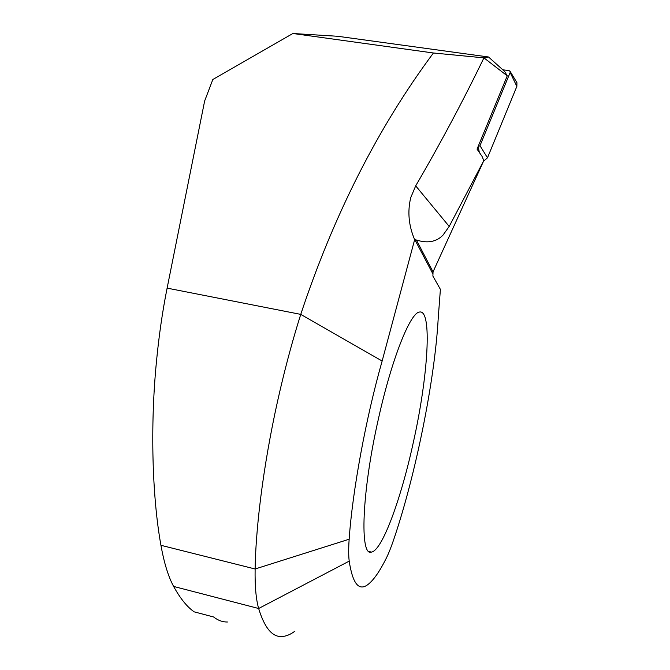 <?xml version="1.0" encoding="UTF-8"?>
<svg xmlns="http://www.w3.org/2000/svg" width="670" height="670" viewBox="0 0 670 670"><rect width="100%" height="100%" fill="white"/><g stroke="black" fill="none" stroke-linecap="round" stroke-linejoin="round"><path stroke-width="1" d="M413.474 441.731C401.347 497.894 382.403 550.438 371.473 552.097C359.606 556.996 361.716 492.433 378.29 419.445C391.69 358.71 410.4 312.371 419.537 312.036C432.527 309.213 428.046 376.431 413.474 441.731M507.249 75.836L477.048 149.117L482.04 156.345L483.807 160.624L449.202 226.435L443.004 235.111C436.463 241.912 427.594 243.545 416.397 240.011L414.646 239.667C408.666 225.622 407.368 211.611 410.743 197.625L415.693 185.85C440.09 144.05 462.836 101.388 483.933 57.863L507.249 75.836L504.619 71.422L488.522 56.984L483.933 57.863L433.415 52.989L292.891 33.5L337.806 36.289L488.522 56.984M294.892 631.207C290.537 634.448 286.35 636.207 282.321 636.5C272.497 637.421 264.608 628.091 258.645 608.502C256.015 599.307 254.843 586.133 255.119 568.989C255.94 521.042 265.203 453.54 280.345 389.094C286.534 362.704 293.334 337.797 300.746 314.381L167.115 288.125C162.458 311.391 158.865 336.248 156.353 362.704C150.18 426.103 152.174 497.014 160.942 545.305C164.108 562.984 168.338 576.694 173.622 586.434C180.238 598.461 187.089 606.928 194.183 611.852L213.579 616.969C217.934 620.386 222.549 622.07 227.423 622.003M173.622 586.434L258.645 608.502L349.212 561.125C352.68 583.997 359.053 591.694 368.341 584.215C373.877 579.768 379.831 571.142 386.213 558.353C388.55 553.655 390.987 547.599 393.508 540.196C415.601 475.558 434.872 379.781 438.23 318.032L440.399 289.365L432.895 276.082L433.038 271.878L483.774 160.7M349.212 561.125C348.517 555.782 348.5 548.479 349.154 539.224C352.445 491.077 365.887 418.08 382.135 361.046L414.646 239.667M433.415 52.989C378.198 127.241 333.97 214.367 300.746 314.381L382.135 361.046M292.891 33.5L212.834 79.496L204.635 101.019L167.115 288.125M516.076 81.271L516.93 82.686L516.855 86.397L487.484 157.81L483.522 161.252M502.818 69.806L509.024 70.593L510.18 71.456L510.155 72.477L479.98 145.7L478.053 146.671M415.693 185.85L449.202 226.435M349.154 539.224L255.119 568.989L160.942 545.305M414.856 239.676L432.728 273.595M416.397 240.011L433.038 271.878M479.98 145.7L487.484 157.81M478.221 146.697L479.352 152.458M510.155 72.477L516.855 86.397M371.473 552.097L368.91 551.469M510.18 71.456L516.93 82.686"/></g></svg>
